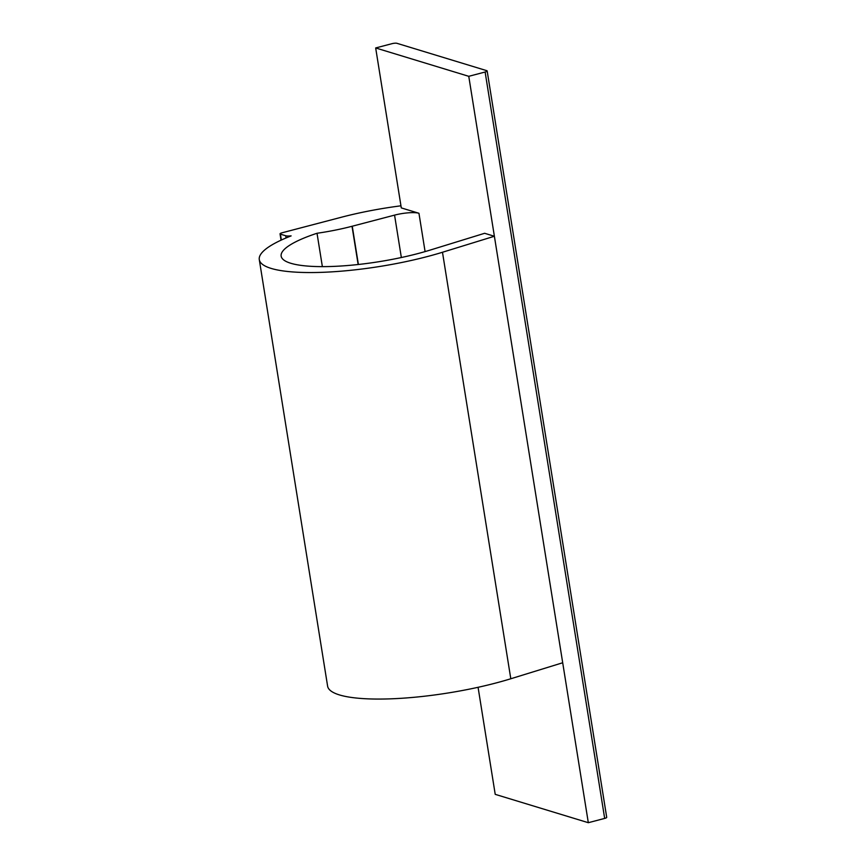 <?xml version="1.0" encoding="UTF-8"?>
<svg xmlns="http://www.w3.org/2000/svg" width="866" height="866" viewBox="0 0 866 866"><rect width="100%" height="100%" fill="white"/><g stroke="black" fill="none" stroke-linecap="round" stroke-linejoin="round"><path stroke-width="1.3" d="M478.075 687.301L495.222 794.349L588.317 822.7L468.766 76.316L485.122 72.019A3.691 0.812 -9.1 0 0 487.157 70.947A3.691 0.812 -9.1 0 0 486.789 70.676L396.909 43.3A3.691 0.812 -9.1 0 0 392.038 43.668L375.671 47.955L401.294 207.905L418.949 213.274A18.446 4.038 170.9 0 0 394.56 215.125L352.256 226.221A7.383 1.613 170.9 0 1 352.018 226.275L358.145 264.509M562.694 662.761L510.799 678.76L442.483 252.255L494.378 236.256L484.635 233.29L429.991 250.133A95.909 20.979 170.9 0 1 333.453 266.403A95.909 20.979 170.9 0 1 281.147 256.12A95.909 20.979 170.9 0 1 317.021 233.268L322.369 266.631M468.766 76.316L375.671 47.955M588.317 822.7L604.674 818.413A3.691 0.812 -9.1 0 0 606.709 817.342L487.157 70.947M510.799 678.76A118.047 25.818 170.9 0 1 391.984 698.786A118.047 25.818 170.9 0 1 327.608 686.132L259.291 259.627A118.047 25.818 170.9 0 1 291.128 235.898A73.772 16.14 170.9 0 1 289.19 235.996A7.383 1.613 170.9 0 1 285.726 235.758L280.4 234.145A3.691 0.812 170.9 0 1 280.032 233.863A3.691 0.812 170.9 0 1 282.067 232.792L341.323 217.258A110.664 24.205 170.9 0 1 396.855 206.357L400.958 205.794M442.483 252.255A118.047 25.818 170.9 0 1 323.668 272.27A118.047 25.818 170.9 0 1 259.291 259.627M352.018 226.275A73.772 16.14 170.9 0 1 317.021 233.268M425.087 251.595L418.949 213.274M604.674 818.413L485.122 72.019M358.383 264.487L352.256 226.221M401.348 257.516L394.56 215.125M289.19 235.996L289.298 236.624M285.726 235.758L286.072 237.944M281.353 240.034L280.4 234.145M280.032 233.863L281.049 240.174"/></g></svg>
